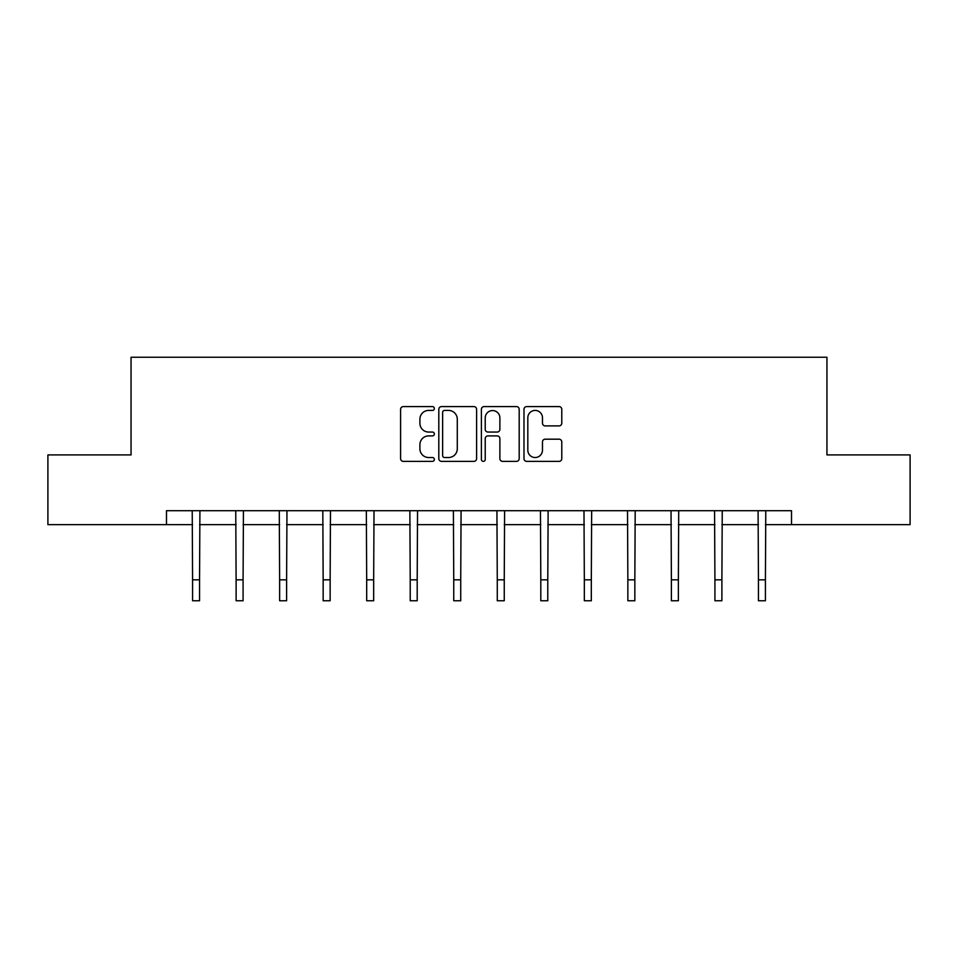 <?xml version="1.0" encoding="UTF-8"?>
<svg xmlns="http://www.w3.org/2000/svg" width="958" height="958" viewBox="0 0 958 958"><rect width="100%" height="100%" fill="white"/><g stroke="black" fill="none" stroke-linecap="round" stroke-linejoin="round"><path stroke-width="1.44" d="M434.357 408.503A1.916 1.916 0 0 0 432.441 406.587L403.342 406.587A2.742 2.742 0 0 0 400.6 409.329L400.6 458.631A2.742 2.742 0 0 0 403.342 461.373L432.441 461.373A1.916 1.916 0 0 0 434.357 459.445A1.916 1.916 0 0 0 432.441 457.529L428.669 457.529A8.766 8.766 0 0 1 419.903 448.763L419.903 444.656A8.766 8.766 0 0 1 428.669 435.89L432.441 435.89A1.916 1.916 0 0 0 434.357 433.974A1.916 1.916 0 0 0 432.441 432.058L428.669 432.058A8.766 8.766 0 0 1 419.903 423.292L419.903 419.185A8.766 8.766 0 0 1 428.669 410.419L432.441 410.419A1.916 1.916 0 0 0 434.357 408.503M559.041 425.903A2.742 2.742 0 0 0 561.783 423.161L561.783 409.329A2.742 2.742 0 0 0 559.041 406.587L526.72 406.587A2.742 2.742 0 0 0 523.99 409.329L523.99 458.631A2.742 2.742 0 0 0 526.72 461.373L559.041 461.373A2.742 2.742 0 0 0 561.783 458.631L561.783 441.925A2.742 2.742 0 0 0 559.041 439.183L545.21 439.183A2.742 2.742 0 0 0 542.467 441.925L542.467 450.212A7.329 7.329 0 0 1 535.151 457.529A7.329 7.329 0 0 1 527.822 450.212L527.822 417.748A7.329 7.329 0 0 1 535.151 410.419A7.329 7.329 0 0 1 542.467 417.748L542.467 423.161A2.742 2.742 0 0 0 545.21 425.903L559.041 425.903M166.488 524.661L47.9 524.661L47.9 454.906L131.054 454.906L131.054 357.25L826.946 357.25L826.946 454.906L910.1 454.906L910.1 524.661L791.512 524.661L791.512 510.71L166.488 510.71L166.488 524.661L192.582 524.661M476.605 409.329A2.742 2.742 0 0 0 473.863 406.587L441.542 406.587A2.742 2.742 0 0 0 438.812 409.329L438.812 458.631A2.742 2.742 0 0 0 441.542 461.373L473.863 461.373A2.742 2.742 0 0 0 476.605 458.631L476.605 409.329M484.137 406.587L516.458 406.587A2.742 2.742 0 0 1 519.188 409.329L519.188 458.631A2.742 2.742 0 0 1 516.458 461.373L502.627 461.373A2.742 2.742 0 0 1 499.884 458.631L499.884 438.632A2.742 2.742 0 0 0 497.142 435.89L487.969 435.89A2.742 2.742 0 0 0 485.227 438.632L485.227 459.445A1.916 1.916 0 0 1 483.311 461.373A1.916 1.916 0 0 1 481.395 459.445L481.395 409.329A2.742 2.742 0 0 1 484.137 406.587M199.551 524.661L236.111 524.661M243.081 524.661L279.628 524.661M286.61 524.661L323.157 524.661M330.139 524.661L366.686 524.661M373.668 524.661L410.216 524.661M417.197 524.661L453.745 524.661M460.726 524.661L497.274 524.661M504.255 524.661L540.803 524.661M547.784 524.661L584.332 524.661M591.314 524.661L627.861 524.661M634.843 524.661L671.39 524.661M678.372 524.661L714.919 524.661M721.889 524.661L758.449 524.661M765.418 524.661L791.512 524.661M444.56 410.419A1.916 1.916 0 0 0 442.644 412.347L442.644 455.613A1.916 1.916 0 0 0 444.56 457.529L448.536 457.529A8.766 8.766 0 0 0 457.289 448.763L457.289 419.185A8.766 8.766 0 0 0 448.536 410.419L444.56 410.419M499.884 417.892A7.329 7.329 0 0 0 492.556 410.563A7.329 7.329 0 0 0 485.227 417.892L485.227 429.328A2.742 2.742 0 0 0 487.969 432.058L497.142 432.058A2.742 2.742 0 0 0 499.884 429.328L499.884 417.892M192.223 510.71L192.582 579.829L199.551 579.829L199.911 510.71M192.582 579.829L192.582 600.75L199.551 600.75L199.551 579.829M235.752 510.71L236.111 579.829L243.081 579.829L243.44 510.71M236.111 579.829L236.111 600.75L243.081 600.75L243.081 579.829M279.281 510.71L279.628 579.829L286.61 579.829L286.969 510.71M279.628 579.829L279.628 600.75L286.61 600.75L286.61 579.829M322.81 510.71L323.157 579.829L330.139 579.829L330.486 510.71M323.157 579.829L323.157 600.75L330.139 600.75L330.139 579.829M366.339 510.71L366.686 579.829L373.668 579.829L374.015 510.71M366.686 579.829L366.686 600.75L373.668 600.75L373.668 579.829M409.868 510.71L410.216 579.829L417.197 579.829L417.544 510.71M410.216 579.829L410.216 600.75L417.197 600.75L417.197 579.829M453.397 510.71L453.745 579.829L460.726 579.829L461.073 510.71M453.745 579.829L453.745 600.75L460.726 600.75L460.726 579.829M496.927 510.71L497.274 579.829L504.255 579.829L504.603 510.71M497.274 579.829L497.274 600.75L504.255 600.75L504.255 579.829M540.456 510.71L540.803 579.829L547.784 579.829L548.132 510.71M540.803 579.829L540.803 600.75L547.784 600.75L547.784 579.829M583.985 510.71L584.332 579.829L591.314 579.829L591.661 510.71M584.332 579.829L584.332 600.75L591.314 600.75L591.314 579.829M627.514 510.71L627.861 579.829L634.843 579.829L635.19 510.71M627.861 579.829L627.861 600.75L634.843 600.75L634.843 579.829M671.031 510.71L671.39 579.829L678.372 579.829L678.719 510.71M671.39 579.829L671.39 600.75L678.372 600.75L678.372 579.829M714.56 510.71L714.919 579.829L721.889 579.829L722.248 510.71M714.919 579.829L714.919 600.75L721.889 600.75L721.889 579.829M758.089 510.71L758.449 579.829L765.418 579.829L765.777 510.71M758.449 579.829L758.449 600.75L765.418 600.75L765.418 579.829"/></g></svg>

